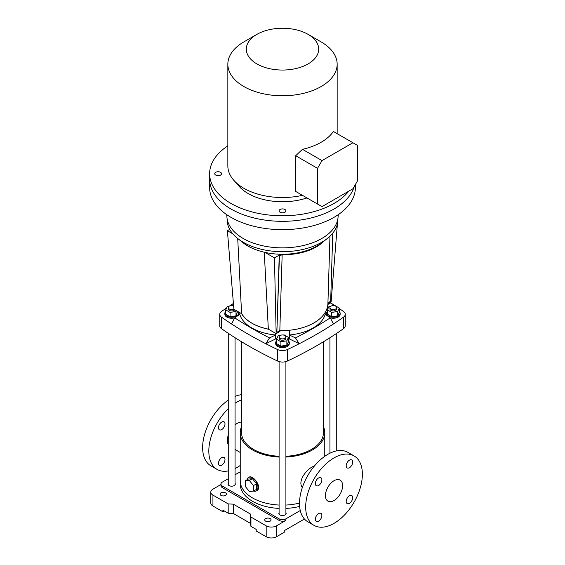 <?xml version="1.0" encoding="UTF-8"?>
<svg xmlns="http://www.w3.org/2000/svg" width="565" height="565" viewBox="0 0 565 565"><rect width="100%" height="100%" fill="white"/><g stroke="black" fill="none" stroke-linecap="round" stroke-linejoin="round"><path stroke-width="0.85" d="M220.957 484.516L212.934 489.149A7.289 4.209 0 0 0 210.802 492.122A7.289 4.209 0 0 0 212.934 495.102L228.182 503.902L228.182 513.225L222.9 510.174L222.9 511.763L224.27 510.965M210.802 492.122L210.802 503.034A7.289 4.209 0 0 0 212.934 506.007L222.9 511.763M228.182 503.902L233.317 504.164L233.317 513.479L228.182 513.225M233.317 504.164L250.493 514.079L250.493 523.402L233.317 513.479M250.493 514.079L250.938 517.039L250.938 526.361L250.493 523.402M250.938 526.361L256.22 529.412L256.22 531.001L266.186 536.75A7.289 4.209 0 0 0 276.49 536.75L284.216 532.287L284.216 530.697L304.436 519.03M250.938 517.039L266.186 525.838A7.289 4.209 0 0 0 276.49 525.838L285.932 520.386A4.859 2.804 0 0 1 279.068 520.386L222.384 487.666A4.859 2.804 0 0 1 220.957 485.681L220.957 484.092A4.859 2.804 0 0 0 222.384 486.077L279.068 518.804A4.859 2.804 0 0 0 285.932 518.804L300.269 510.527M240.231 471.803L235.061 474.791M228.26 478.717L222.384 482.107A4.859 2.804 0 0 0 220.957 484.092M221.007 495.399A3.157 1.822 180 0 1 220.082 494.107A3.157 1.822 180 0 1 223.246 492.284A3.157 1.822 180 0 1 226.403 494.107A3.157 1.822 180 0 1 224.453 495.795A3.157 1.822 180 0 1 221.007 495.399M265.67 521.184A3.157 1.822 180 0 1 264.745 519.892A3.157 1.822 180 0 1 267.902 518.07A3.157 1.822 180 0 1 271.059 519.892A3.157 1.822 180 0 1 269.11 521.573A3.157 1.822 180 0 1 265.67 521.184M235.061 483.336A3.644 2.105 180 0 1 235.301 484.092A3.644 2.105 180 0 1 231.657 486.197A3.644 2.105 180 0 1 228.013 484.092A3.644 2.105 180 0 1 228.26 483.336M285.904 512.688A3.644 2.105 180 0 1 286.144 513.444A3.644 2.105 180 0 1 282.5 515.548A3.644 2.105 180 0 1 278.856 513.444A3.644 2.105 180 0 1 279.096 512.688M279.096 457.05A42.269 24.401 180 0 1 240.231 432.726L240.231 480.723A42.269 24.401 180 0 0 279.096 505.046A42.269 24.401 180 0 1 252.612 497.977A42.269 24.401 180 0 1 240.231 480.723L240.231 484.092A42.269 24.401 0 0 0 252.612 501.346A42.269 24.401 0 0 0 279.096 508.415M285.904 508.415A42.269 24.401 0 0 0 299.627 506.402M299.507 503.062A42.269 24.401 180 0 1 285.904 505.046A42.269 24.401 180 0 0 299.507 503.062M247.06 479.791A7.776 4.485 60 0 1 248.558 477.46A7.776 4.485 60 0 1 254.547 479.544A7.776 4.485 60 0 1 257.937 487.362A7.776 4.485 60 0 1 256.326 490.921A7.776 4.485 60 0 1 253.565 491.056M252.442 478.696L248.318 479.064L245.231 480.85L245.231 486.345L249.349 491.472L253.473 491.105L256.567 489.318L256.567 483.824L252.442 478.696L249.349 480.483L245.231 480.85M314.613 465.772L312.389 466.838C305.312 470.532 297.635 481.62 302.339 487.524M323.307 426.37A42.269 24.401 180 0 1 324.769 432.726A42.269 24.401 180 0 1 312.389 449.98A42.269 24.401 180 0 1 285.904 457.05M240.231 432.726A42.269 24.401 180 0 1 241.693 426.37M248.558 477.46L248.981 477.213C252.887 474.402 262.873 487.694 256.757 490.674L256.524 490.801M323.307 430.904A40.927 23.631 180 0 1 323.427 432.726A40.927 23.631 180 0 1 285.904 456.273M279.096 456.273A40.927 23.631 180 0 1 241.573 432.726A40.927 23.631 180 0 1 241.693 430.904M241.693 422.069A13.843 7.995 120 0 0 237.152 423.404A13.843 7.995 120 0 0 235.061 424.873M228.26 435.128A13.843 7.995 120 0 0 228.26 444.563M228.26 408.777A40.08 23.137 120 0 0 208.817 451.068A40.08 23.137 120 0 0 217.115 469.416A40.08 23.137 120 0 0 228.26 470.913M235.061 468.555A40.08 23.137 120 0 0 240.231 465.461M241.693 399.787A40.08 23.137 120 0 0 235.061 403.283M228.26 400.133A40.08 23.137 120 0 0 202.63 447.501A40.08 23.137 120 0 0 210.929 465.85L217.115 469.416M241.693 394.652A40.08 23.137 120 0 0 235.061 396.397M221.727 465.193A4.612 2.663 120 0 0 224.743 461.125A4.612 2.663 120 0 0 224.037 457.424A4.612 2.663 120 0 0 219.425 460.094A4.612 2.663 120 0 0 219.425 465.419A4.612 2.663 120 0 0 221.727 465.193M221.727 429.57A4.612 2.663 120 0 0 224.743 425.502A4.612 2.663 120 0 0 224.037 421.808A4.612 2.663 120 0 0 220.484 423.044A4.612 2.663 120 0 0 218.464 427.684A4.612 2.663 120 0 0 219.425 429.803A4.612 2.663 120 0 0 221.727 429.57M313.992 525.351L307.805 521.778A40.08 23.137 -60 0 1 299.507 503.429A40.08 23.137 -60 0 1 317 463.095A40.08 23.137 -60 0 1 347.885 452.36L354.071 455.927A40.08 23.137 -60 0 1 354.071 502.207A40.08 23.137 -60 0 1 313.992 525.351A40.08 23.137 -60 0 1 305.686 507.003A40.08 23.137 -60 0 1 323.18 466.662A40.08 23.137 -60 0 1 354.071 455.927M342.616 485.681A12.148 7.013 120 0 0 340.102 480.116A12.148 7.013 120 0 0 327.954 487.129A12.148 7.013 120 0 0 327.954 501.155A12.148 7.013 120 0 0 337.312 497.899A12.148 7.013 120 0 0 342.616 485.681M318.603 521.121A4.612 2.663 120 0 0 321.619 517.053A4.612 2.663 120 0 0 320.913 513.359A4.612 2.663 120 0 0 316.294 516.022A4.612 2.663 120 0 0 316.294 521.354A4.612 2.663 120 0 0 318.603 521.121M352.715 497.659A4.612 2.663 120 0 0 351.762 495.547A4.612 2.663 120 0 0 347.143 498.21A4.612 2.663 120 0 0 347.143 503.542A4.612 2.663 120 0 0 350.703 502.306A4.612 2.663 120 0 0 352.715 497.659M349.453 460.15A4.612 2.663 120 0 0 346.437 464.218A4.612 2.663 120 0 0 347.143 467.919A4.612 2.663 120 0 0 351.762 465.256A4.612 2.663 120 0 0 351.762 459.924A4.612 2.663 120 0 0 349.453 460.15M315.341 483.619A4.612 2.663 120 0 0 316.294 485.731A4.612 2.663 120 0 0 320.913 483.061A4.612 2.663 120 0 0 320.913 477.736A4.612 2.663 120 0 0 318.603 477.962A4.612 2.663 120 0 0 315.341 483.619M253.473 491.105L253.473 485.61L256.567 483.824M253.473 485.61L249.349 480.483M304.895 326.944A43.237 24.966 180 0 1 289.902 330.186M242.378 242.173C245.768 245.118 250.041 247.548 255.196 249.455A48.858 28.208 0 0 0 264.957 252.386A48.858 28.208 0 0 0 280.734 254.25A48.858 28.208 0 0 0 321.831 242.795L327.079 238.684A55.384 31.972 0 0 0 337.884 219.714L337.884 218.747M241.7 313.766C246.524 321.238 255.401 326.365 268.34 329.148L268.417 329.19A43.237 24.966 180 0 1 241.622 313.723L237.71 238.522M334.791 305.545A400.31 231.12 0 0 0 333.435 304.655A400.31 231.12 0 0 0 330.094 302.508M226.593 307.96A400.31 231.12 0 0 0 221.501 311.477A7.776 4.485 0 0 0 219.743 314.317A7.776 4.485 0 0 0 221.501 317.163A400.31 231.12 0 0 0 231.565 323.985A400.31 231.12 0 0 0 265.762 343.725A400.31 231.12 0 0 0 277.577 349.537A7.776 4.485 0 0 0 287.423 349.537A400.31 231.12 0 0 0 299.238 343.725A400.31 231.12 0 0 0 333.435 323.985A400.31 231.12 0 0 0 343.499 317.163A7.776 4.485 0 0 0 345.257 314.317A7.776 4.485 0 0 0 343.499 311.477A400.31 231.12 0 0 0 339.304 308.568M233.409 303.462A400.31 231.12 0 0 0 231.565 304.655A400.31 231.12 0 0 0 229.319 306.131M219.743 314.317L219.743 325.821A7.776 4.485 0 0 0 221.501 328.668A400.31 231.12 0 0 0 277.577 361.035A7.776 4.485 0 0 0 287.423 361.035A400.31 231.12 0 0 0 343.499 328.668A7.776 4.485 0 0 0 345.257 325.821L345.257 314.317M231.565 323.985L234.722 317.841L239.814 314.338L239.814 312.685M233.423 303.603L231.565 304.655L232.907 305.58M288.461 338.548A10.686 6.173 180 0 1 289.372 338.944L299.238 343.725L295.474 337.934L289.407 334.996L289.407 330.235M275.593 333.336L275.593 334.996L269.526 337.934L265.762 343.725L275.628 338.944A10.686 6.173 180 0 1 276.928 338.407M326.732 309.267L328.11 308.321M331.676 305.863L333.435 304.655L330.278 302.861L327.841 304.535M325.186 312.438L325.186 314.338L330.278 317.841L333.435 323.985M330.278 302.861A395.451 228.316 0 0 0 329.904 302.621M295.474 337.934A395.451 228.316 0 0 0 330.278 317.841M325.186 314.338A43.237 24.966 180 0 1 289.407 334.996M275.593 334.996A43.237 24.966 180 0 1 239.814 314.338M234.722 317.841A395.451 228.316 0 0 0 269.526 337.934M264.957 252.386L274.456 257.873L280.734 254.25M241.622 313.723L233.889 309.26L227.391 230.704L229.701 229.369M227.391 230.704L232.801 233.825M279.95 330.596L279.922 331.471L276.144 333.654L274.456 257.873M268.417 329.19L276.144 333.654M264.258 252.23L268.34 329.148M227.116 218.747L227.116 219.714A55.384 31.972 0 0 0 237.922 238.684L243.169 242.795A48.858 28.208 0 0 0 247.95 246.008A48.858 28.208 0 0 0 255.196 249.455M237.922 238.684A55.384 31.972 0 0 0 243.338 242.321A55.384 31.972 0 0 0 327.079 238.684M337.404 223.902L331.111 301.922L327.898 303.779M280.099 338.315A3.404 1.963 180 0 1 279.096 336.931A3.404 1.963 180 0 1 282.5 334.967A3.404 1.963 180 0 1 285.904 336.931A3.404 1.963 180 0 1 283.8 338.746A3.404 1.963 180 0 1 280.099 338.315M288.461 340.787A6.801 3.927 180 0 1 289.301 342.68L289.301 343.668A6.801 3.927 180 0 1 285.106 347.298A6.801 3.927 180 0 1 277.69 346.451A6.801 3.927 180 0 1 275.699 343.668L275.699 342.68A6.801 3.927 180 0 1 276.539 340.787M289.301 342.68A6.801 3.927 180 0 1 285.106 346.31A6.801 3.927 180 0 1 277.69 345.455A6.801 3.927 180 0 1 275.699 342.68M280.212 335.476L278.135 335.801L276.539 339.24L276.539 343.605L280.904 346.119L286.865 345.201L288.461 341.761L288.461 337.397L284.096 334.876L283.227 335.01M276.539 339.24L280.904 341.761L280.904 346.119M280.904 341.761L286.865 340.836L286.865 345.201M286.865 340.836L288.461 337.397M279.096 336.931L279.096 338.315A3.404 1.963 0 0 0 280.099 339.706A3.404 1.963 0 0 0 283.8 340.13A3.404 1.963 0 0 0 285.904 338.315L285.904 336.931M308.095 34.373L321.146 41.909A54.657 31.555 180 0 1 337.157 64.219A54.657 31.555 180 0 1 335.539 71.833A54.657 31.555 180 0 1 297.119 94.623A54.657 31.555 180 0 1 243.854 86.53A54.657 31.555 180 0 1 227.843 64.219A54.657 31.555 180 0 1 243.854 41.909L256.906 34.373A36.195 20.898 180 0 1 308.095 34.373A36.195 20.898 180 0 1 308.095 63.923A36.195 20.898 180 0 1 256.906 63.923A36.195 20.898 180 0 1 256.906 34.373M227.843 64.219L227.843 165.962A54.657 31.555 0 0 0 233.783 180.27A54.657 31.555 0 0 0 302.459 195.342L295.693 191.429L295.693 155.728L302.459 149.322L322.008 160.608L352.92 142.761L333.378 131.476A54.657 31.555 180 0 1 302.459 149.322M355.371 184.529L355.371 187.58A72.871 42.071 0 0 1 310.39 226.452A72.871 42.071 0 0 1 230.972 217.334A72.871 42.071 0 0 1 209.629 187.58L209.629 179.253A72.871 42.071 0 0 0 276.356 221.176A72.871 42.071 0 0 0 354.333 186.323A72.871 42.071 0 0 1 304.606 219.34A72.871 42.071 0 0 1 230.972 209.001A72.871 42.071 0 0 1 209.629 179.253L209.629 173.702A72.871 42.071 0 0 0 267.04 214.813A72.871 42.071 0 0 0 348.81 191.147M227.843 145.869A72.871 42.071 0 0 0 209.629 173.702M215.724 175.086A3.404 1.963 180 0 1 214.728 173.702A3.404 1.963 180 0 1 218.132 171.739A3.404 1.963 180 0 1 221.529 173.702A3.404 1.963 180 0 1 219.432 175.517A3.404 1.963 180 0 1 215.724 175.086M280.099 212.249A3.404 1.963 180 0 1 279.096 210.865A3.404 1.963 180 0 1 282.5 208.902A3.404 1.963 180 0 1 285.904 210.865A3.404 1.963 180 0 1 283.8 212.68A3.404 1.963 180 0 1 280.099 212.249M233.783 180.27L239.193 186.415A48.583 28.045 0 0 0 306.957 197.934M295.693 191.429L317.537 204.043L317.537 168.342L295.693 155.728M317.537 204.043L322.008 206.621L352.92 188.774L357.391 181.04L357.391 145.339L352.92 142.761M317.537 168.342L322.008 160.608M226.742 214.672L226.925 217.137A55.624 32.113 0 0 0 243.169 238.458A55.624 32.113 0 0 0 302.671 245.676A55.624 32.113 0 0 0 338.075 217.137L338.258 214.672M331.055 306.124L328.978 306.442L327.382 309.888L327.382 314.246L331.747 316.767L337.708 315.849L339.304 312.403L339.304 308.045L334.939 305.524L334.07 305.658M327.382 309.888L331.747 312.403L331.747 316.767M331.747 312.403L337.708 311.485L337.708 315.849M337.708 311.485L339.304 308.045M329.939 307.579L329.939 308.963A3.404 1.963 0 0 0 330.935 310.355A3.404 1.963 0 0 0 334.642 310.778A3.404 1.963 0 0 0 336.74 308.963L336.74 307.579A3.404 1.963 180 0 1 334.642 309.387A3.404 1.963 180 0 1 330.935 308.963A3.404 1.963 180 0 1 329.939 307.579A3.404 1.963 180 0 1 333.343 305.616A3.404 1.963 180 0 1 336.74 307.579M326.845 315.482A6.801 3.927 180 0 1 326.542 314.317L326.542 313.328A6.801 3.927 180 0 1 327.382 311.435M339.304 311.435A6.801 3.927 180 0 1 340.144 313.328L340.144 314.317A6.801 3.927 180 0 1 330.228 317.812M340.144 313.328A6.801 3.927 180 0 1 335.942 316.958A6.801 3.927 180 0 1 328.533 316.103A6.801 3.927 180 0 1 326.542 313.328M229.369 306.124L227.292 306.442L225.696 309.888L225.696 314.246L230.061 316.767L236.022 315.849L237.618 311.414A6.801 3.927 180 0 1 238.458 313.328A6.801 3.927 180 0 1 234.263 316.958A6.801 3.927 180 0 1 226.847 316.103A6.801 3.927 180 0 1 224.856 313.328A6.801 3.927 180 0 1 225.696 311.435M225.696 309.888L230.061 312.403L230.061 316.767M230.061 312.403L236.022 311.485L236.022 315.849M236.022 311.485L236.382 310.701M233.599 305.721L232.385 305.658M233.875 309.062A3.404 1.963 180 0 1 229.256 308.963A3.404 1.963 180 0 1 228.26 307.579L228.26 308.963A3.404 1.963 0 0 0 229.256 310.355A3.404 1.963 0 0 0 234.765 309.761M234.772 317.812A6.801 3.927 180 0 1 226.847 317.092A6.801 3.927 180 0 1 224.856 314.317L224.856 313.328M238.458 313.328L238.458 314.317A6.801 3.927 180 0 1 238.155 315.482M228.26 307.579A3.404 1.963 180 0 1 230.096 305.835A3.404 1.963 180 0 1 233.62 305.969M332.764 233.147L330.666 301.244L327.926 302.819M279.414 256.228L276.871 332.058L279.209 256.1L282.161 254.646L279.823 330.596A47.856 28.575 1.8 0 0 327.912 303.49L329.981 236.177M282.161 254.646A47.856 28.575 1.8 0 0 323.653 241.375M277.076 332.185L279.823 330.596M279.209 256.1L282.041 254.462A47.559 28.398 1.8 0 0 321.005 243.43M212.934 495.102L212.934 506.007M266.186 525.838L266.186 536.75M285.932 518.804L285.932 520.386M276.49 525.838L276.49 536.75M279.068 518.804L279.068 520.386M222.384 486.077L222.384 487.666M287.423 349.537L287.423 361.035M343.499 317.163L343.499 328.668M221.501 317.163L221.501 328.668M277.577 349.537L277.577 361.035M289.372 338.944L289.372 330.243M275.628 338.944L275.628 333.357M324.769 432.726L324.769 456.315M240.231 452.473L235.061 449.486M256.757 490.674L256.326 490.921M241.693 341.839L241.693 434.541M323.307 341.839L323.307 434.541M279.096 361.6L279.096 514.199M285.904 361.6L285.904 514.199M337.157 133.658L337.157 64.219M329.939 337.729L329.939 453.222M336.74 333.301L336.74 450.863M228.26 333.301L228.26 484.848M235.061 337.729L235.061 484.848"/></g></svg>
